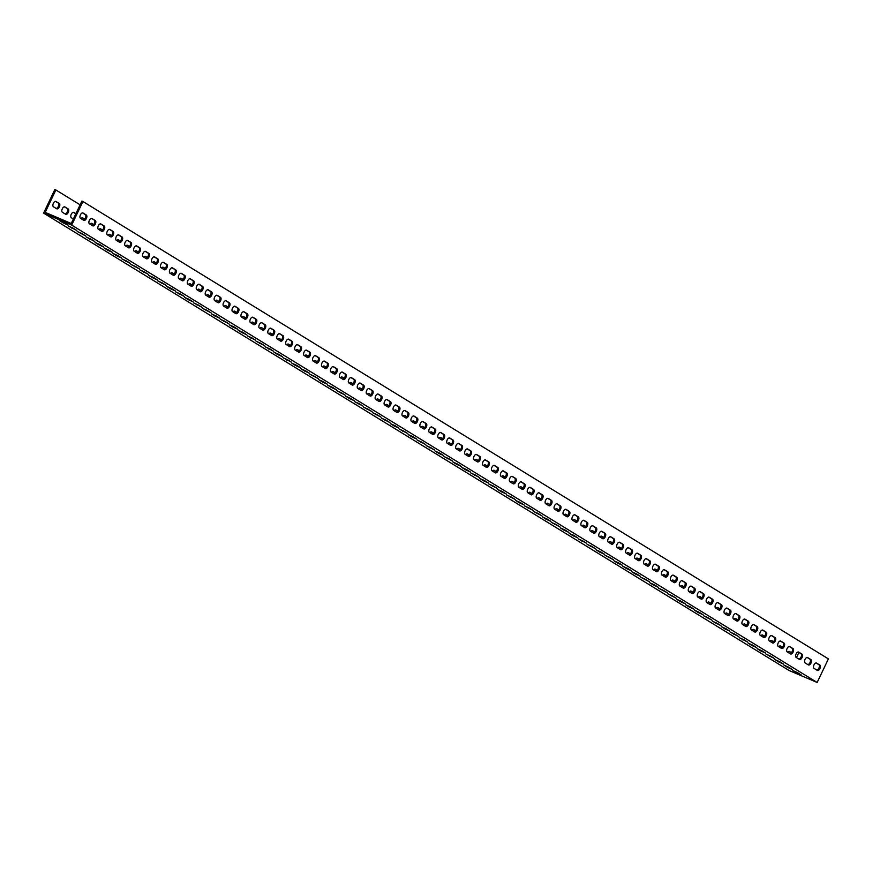 <?xml version="1.0" encoding="UTF-8"?>
<svg xmlns="http://www.w3.org/2000/svg" width="872" height="872" viewBox="0 0 872 872"><rect width="100%" height="100%" fill="white"/><g stroke="black" fill="none" stroke-linecap="round" stroke-linejoin="round"><path stroke-width="1.31" d="M43.6 213.106L789.073 670.492L817.151 682.471L828.4 658.894L82.927 201.508L71.678 225.096L43.6 213.106L54.849 189.529L55.873 189.965L45.181 212.365L71.221 223.483L81.903 201.072L82.927 201.508M814.045 668.377A2.943 1.559 -66.9 0 1 813.925 665.009A2.943 1.559 -66.9 0 1 816.465 663.014A2.943 1.559 -66.9 0 1 816.574 663.069L819.854 665.085A2.943 1.559 -66.9 0 1 819.985 668.453A2.943 1.559 -66.9 0 1 817.435 670.448A2.943 1.559 -66.9 0 1 817.326 670.394L814.045 668.377M805.096 662.884A2.943 1.559 -66.9 0 1 804.976 659.515A2.943 1.559 -66.9 0 1 807.527 657.521A2.943 1.559 -66.9 0 1 807.636 657.586L810.916 659.592A2.943 1.559 -66.9 0 1 811.036 662.971A2.943 1.559 -66.9 0 1 808.486 664.955A2.943 1.559 -66.9 0 1 808.377 664.9L805.096 662.884M796.158 657.401A2.943 1.559 -66.9 0 1 796.027 654.033A2.943 1.559 -66.9 0 1 798.578 652.038A2.943 1.559 -66.9 0 1 798.687 652.093L801.968 654.109A2.943 1.559 -66.9 0 1 802.087 657.477A2.943 1.559 -66.9 0 1 799.548 659.472A2.943 1.559 -66.9 0 1 799.439 659.417L796.158 657.401M787.209 651.907A2.943 1.559 -66.9 0 1 787.089 648.539A2.943 1.559 -66.9 0 1 789.629 646.544A2.943 1.559 -66.9 0 1 789.738 646.61L793.019 648.615A2.943 1.559 -66.9 0 1 793.149 651.994A2.943 1.559 -66.9 0 1 790.599 653.978A2.943 1.559 -66.9 0 1 790.49 653.924L787.209 651.907M778.26 646.424A2.943 1.559 -66.9 0 1 778.14 643.046A2.943 1.559 -66.9 0 1 780.691 641.062A2.943 1.559 -66.9 0 1 780.8 641.116L784.07 643.133A2.943 1.559 -66.9 0 1 784.201 646.501A2.943 1.559 -66.9 0 1 781.65 648.496A2.943 1.559 -66.9 0 1 781.541 648.43L778.26 646.424M769.322 640.931A2.943 1.559 -66.9 0 1 769.191 637.563A2.943 1.559 -66.9 0 1 771.742 635.568A2.943 1.559 -66.9 0 1 771.851 635.623L775.132 637.639A2.943 1.559 -66.9 0 1 775.252 641.007A2.943 1.559 -66.9 0 1 772.712 643.002A2.943 1.559 -66.9 0 1 772.603 642.947L769.322 640.931M760.373 635.448A2.943 1.559 -66.9 0 1 760.253 632.069A2.943 1.559 -66.9 0 1 762.793 630.085A2.943 1.559 -66.9 0 1 762.902 630.14L766.183 632.156A2.943 1.559 -66.9 0 1 766.314 635.524A2.943 1.559 -66.9 0 1 763.763 637.519A2.943 1.559 -66.9 0 1 763.654 637.454L760.373 635.448M751.424 629.955A2.943 1.559 -66.9 0 1 751.304 626.587A2.943 1.559 -66.9 0 1 753.844 624.592A2.943 1.559 -66.9 0 1 753.953 624.646L757.234 626.663A2.943 1.559 -66.9 0 1 757.365 630.031A2.943 1.559 -66.9 0 1 754.814 632.026A2.943 1.559 -66.9 0 1 754.705 631.971L751.424 629.955M742.486 624.472A2.943 1.559 -66.9 0 1 742.355 621.093A2.943 1.559 -66.9 0 1 744.906 619.109A2.943 1.559 -66.9 0 1 745.015 619.164L748.296 621.169A2.943 1.559 -66.9 0 1 748.416 624.548A2.943 1.559 -66.9 0 1 745.865 626.532A2.943 1.559 -66.9 0 1 745.756 626.478L742.486 624.472M733.537 618.978A2.943 1.559 -66.9 0 1 733.407 615.61A2.943 1.559 -66.9 0 1 735.957 613.616A2.943 1.559 -66.9 0 1 736.066 613.67L739.347 615.687A2.943 1.559 -66.9 0 1 739.467 619.055A2.943 1.559 -66.9 0 1 736.927 621.049A2.943 1.559 -66.9 0 1 736.818 620.995L733.537 618.978M724.588 613.496A2.943 1.559 -66.9 0 1 724.469 610.117A2.943 1.559 -66.9 0 1 727.008 608.133A2.943 1.559 -66.9 0 1 727.117 608.187L730.398 610.193A2.943 1.559 -66.9 0 1 730.529 613.572A2.943 1.559 -66.9 0 1 727.978 615.556A2.943 1.559 -66.9 0 1 727.869 615.501L724.588 613.496M715.639 608.002A2.943 1.559 -66.9 0 1 715.52 604.634A2.943 1.559 -66.9 0 1 718.07 602.639A2.943 1.559 -66.9 0 1 718.179 602.694L721.46 604.71A2.943 1.559 -66.9 0 1 721.58 608.078A2.943 1.559 -66.9 0 1 719.029 610.073A2.943 1.559 -66.9 0 1 718.92 610.019L715.639 608.002M706.702 602.519A2.943 1.559 -66.9 0 1 706.571 599.14A2.943 1.559 -66.9 0 1 709.121 597.157A2.943 1.559 -66.9 0 1 709.23 597.211L712.511 599.217A2.943 1.559 -66.9 0 1 712.631 602.596A2.943 1.559 -66.9 0 1 710.091 604.579A2.943 1.559 -66.9 0 1 709.982 604.525L706.702 602.519M697.753 597.026A2.943 1.559 -66.9 0 1 697.633 593.658A2.943 1.559 -66.9 0 1 700.172 591.663A2.943 1.559 -66.9 0 1 700.281 591.717L703.562 593.734A2.943 1.559 -66.9 0 1 703.693 597.102A2.943 1.559 -66.9 0 1 701.143 599.097A2.943 1.559 -66.9 0 1 701.034 599.042L697.753 597.026M688.804 591.532A2.943 1.559 -66.9 0 1 688.684 588.164A2.943 1.559 -66.9 0 1 691.234 586.169A2.943 1.559 -66.9 0 1 691.343 586.235L694.613 588.24A2.943 1.559 -66.9 0 1 694.744 591.619A2.943 1.559 -66.9 0 1 692.194 593.603A2.943 1.559 -66.9 0 1 692.085 593.549L688.804 591.532M679.866 586.049A2.943 1.559 -66.9 0 1 679.735 582.681A2.943 1.559 -66.9 0 1 682.286 580.687A2.943 1.559 -66.9 0 1 682.394 580.741L685.675 582.758A2.943 1.559 -66.9 0 1 685.795 586.126A2.943 1.559 -66.9 0 1 683.256 588.12A2.943 1.559 -66.9 0 1 683.147 588.066L679.866 586.049M670.917 580.556A2.943 1.559 -66.9 0 1 670.786 577.188A2.943 1.559 -66.9 0 1 673.337 575.193A2.943 1.559 -66.9 0 1 673.446 575.258L676.727 577.264A2.943 1.559 -66.9 0 1 676.846 580.643A2.943 1.559 -66.9 0 1 674.307 582.627A2.943 1.559 -66.9 0 1 674.198 582.572L670.917 580.556M661.968 575.073A2.943 1.559 -66.9 0 1 661.848 571.694A2.943 1.559 -66.9 0 1 664.388 569.71A2.943 1.559 -66.9 0 1 664.497 569.765L667.778 571.781A2.943 1.559 -66.9 0 1 667.908 575.149A2.943 1.559 -66.9 0 1 665.358 577.144A2.943 1.559 -66.9 0 1 665.249 577.079L661.968 575.073M653.019 569.579A2.943 1.559 -66.9 0 1 652.899 566.211A2.943 1.559 -66.9 0 1 655.45 564.217A2.943 1.559 -66.9 0 1 655.559 564.271L658.84 566.288A2.943 1.559 -66.9 0 1 658.96 569.656A2.943 1.559 -66.9 0 1 656.409 571.651A2.943 1.559 -66.9 0 1 656.3 571.596L653.019 569.579M644.081 564.097A2.943 1.559 -66.9 0 1 643.95 560.718A2.943 1.559 -66.9 0 1 646.501 558.734A2.943 1.559 -66.9 0 1 646.61 558.788L649.891 560.805A2.943 1.559 -66.9 0 1 650.011 564.173A2.943 1.559 -66.9 0 1 647.471 566.168A2.943 1.559 -66.9 0 1 647.362 566.102L644.081 564.097M635.132 558.603A2.943 1.559 -66.9 0 1 635.012 555.235A2.943 1.559 -66.9 0 1 637.552 553.24A2.943 1.559 -66.9 0 1 637.661 553.295L640.942 555.311A2.943 1.559 -66.9 0 1 641.073 558.679A2.943 1.559 -66.9 0 1 638.522 560.674A2.943 1.559 -66.9 0 1 638.413 560.62L635.132 558.603M626.183 553.12A2.943 1.559 -66.9 0 1 626.063 549.742A2.943 1.559 -66.9 0 1 628.614 547.758A2.943 1.559 -66.9 0 1 628.723 547.812L632.004 549.818A2.943 1.559 -66.9 0 1 632.124 553.197A2.943 1.559 -66.9 0 1 629.573 555.181A2.943 1.559 -66.9 0 1 629.464 555.126L626.183 553.12M617.245 547.627A2.943 1.559 -66.9 0 1 617.114 544.259A2.943 1.559 -66.9 0 1 619.665 542.264A2.943 1.559 -66.9 0 1 619.774 542.319L623.055 544.335A2.943 1.559 -66.9 0 1 623.175 547.703A2.943 1.559 -66.9 0 1 620.635 549.698A2.943 1.559 -66.9 0 1 620.526 549.643L617.245 547.627M608.296 542.144A2.943 1.559 -66.9 0 1 608.176 538.765A2.943 1.559 -66.9 0 1 610.716 536.781A2.943 1.559 -66.9 0 1 610.825 536.836L614.106 538.842A2.943 1.559 -66.9 0 1 614.237 542.221A2.943 1.559 -66.9 0 1 611.686 544.204A2.943 1.559 -66.9 0 1 611.577 544.15L608.296 542.144M599.347 536.651A2.943 1.559 -66.9 0 1 599.228 533.283A2.943 1.559 -66.9 0 1 601.778 531.288A2.943 1.559 -66.9 0 1 601.876 531.342L605.157 533.359A2.943 1.559 -66.9 0 1 605.288 536.727A2.943 1.559 -66.9 0 1 602.737 538.722A2.943 1.559 -66.9 0 1 602.628 538.667L599.347 536.651M590.409 531.168A2.943 1.559 -66.9 0 1 590.279 527.789A2.943 1.559 -66.9 0 1 592.829 525.805A2.943 1.559 -66.9 0 1 592.938 525.86L596.219 527.865A2.943 1.559 -66.9 0 1 596.339 531.244A2.943 1.559 -66.9 0 1 593.788 533.228A2.943 1.559 -66.9 0 1 593.679 533.173L590.409 531.168M581.461 525.674A2.943 1.559 -66.9 0 1 581.33 522.306A2.943 1.559 -66.9 0 1 583.88 520.312A2.943 1.559 -66.9 0 1 583.989 520.366L587.27 522.383A2.943 1.559 -66.9 0 1 587.39 525.751A2.943 1.559 -66.9 0 1 584.85 527.745A2.943 1.559 -66.9 0 1 584.741 527.691L581.461 525.674M572.512 520.181A2.943 1.559 -66.9 0 1 572.392 516.813A2.943 1.559 -66.9 0 1 574.931 514.818A2.943 1.559 -66.9 0 1 575.04 514.883L578.321 516.889A2.943 1.559 -66.9 0 1 578.452 520.268A2.943 1.559 -66.9 0 1 575.902 522.252A2.943 1.559 -66.9 0 1 575.793 522.197L572.512 520.181M563.563 514.698A2.943 1.559 -66.9 0 1 563.443 511.33A2.943 1.559 -66.9 0 1 565.993 509.335A2.943 1.559 -66.9 0 1 566.102 509.39L569.383 511.406A2.943 1.559 -66.9 0 1 569.503 514.774A2.943 1.559 -66.9 0 1 566.953 516.769A2.943 1.559 -66.9 0 1 566.844 516.715L563.563 514.698M554.625 509.204A2.943 1.559 -66.9 0 1 554.494 505.836A2.943 1.559 -66.9 0 1 557.045 503.842A2.943 1.559 -66.9 0 1 557.154 503.907L560.434 505.913A2.943 1.559 -66.9 0 1 560.554 509.292A2.943 1.559 -66.9 0 1 558.015 511.275A2.943 1.559 -66.9 0 1 557.906 511.221L554.625 509.204M545.676 503.722A2.943 1.559 -66.9 0 1 545.556 500.343A2.943 1.559 -66.9 0 1 548.096 498.359A2.943 1.559 -66.9 0 1 548.205 498.413L551.486 500.43A2.943 1.559 -66.9 0 1 551.616 503.798A2.943 1.559 -66.9 0 1 549.066 505.793A2.943 1.559 -66.9 0 1 548.957 505.727L545.676 503.722M536.727 498.228A2.943 1.559 -66.9 0 1 536.607 494.86A2.943 1.559 -66.9 0 1 539.158 492.865A2.943 1.559 -66.9 0 1 539.267 492.92L542.537 494.936A2.943 1.559 -66.9 0 1 542.667 498.304A2.943 1.559 -66.9 0 1 540.117 500.299A2.943 1.559 -66.9 0 1 540.008 500.245L536.727 498.228M527.789 492.745A2.943 1.559 -66.9 0 1 527.658 489.366A2.943 1.559 -66.9 0 1 530.209 487.383A2.943 1.559 -66.9 0 1 530.318 487.437L533.599 489.454A2.943 1.559 -66.9 0 1 533.719 492.822A2.943 1.559 -66.9 0 1 531.179 494.816A2.943 1.559 -66.9 0 1 531.07 494.751L527.789 492.745M518.84 487.252A2.943 1.559 -66.9 0 1 518.709 483.884A2.943 1.559 -66.9 0 1 521.26 481.889A2.943 1.559 -66.9 0 1 521.369 481.944L524.65 483.96A2.943 1.559 -66.9 0 1 524.781 487.328A2.943 1.559 -66.9 0 1 522.23 489.323A2.943 1.559 -66.9 0 1 522.121 489.268L518.84 487.252M509.891 481.769A2.943 1.559 -66.9 0 1 509.771 478.39A2.943 1.559 -66.9 0 1 512.311 476.406A2.943 1.559 -66.9 0 1 512.42 476.461L515.701 478.466A2.943 1.559 -66.9 0 1 515.832 481.845A2.943 1.559 -66.9 0 1 513.281 483.829A2.943 1.559 -66.9 0 1 513.172 483.775L509.891 481.769M500.953 476.276A2.943 1.559 -66.9 0 1 500.822 472.907A2.943 1.559 -66.9 0 1 503.373 470.913A2.943 1.559 -66.9 0 1 503.482 470.967L506.763 472.984A2.943 1.559 -66.9 0 1 506.883 476.352A2.943 1.559 -66.9 0 1 504.332 478.347A2.943 1.559 -66.9 0 1 504.223 478.292L500.953 476.276M492.004 470.793A2.943 1.559 -66.9 0 1 491.873 467.414A2.943 1.559 -66.9 0 1 494.424 465.43A2.943 1.559 -66.9 0 1 494.533 465.485L497.814 467.49A2.943 1.559 -66.9 0 1 497.934 470.869A2.943 1.559 -66.9 0 1 495.394 472.853A2.943 1.559 -66.9 0 1 495.285 472.798L492.004 470.793M483.055 465.299A2.943 1.559 -66.9 0 1 482.935 461.931A2.943 1.559 -66.9 0 1 485.475 459.936A2.943 1.559 -66.9 0 1 485.584 459.991L488.865 462.007A2.943 1.559 -66.9 0 1 488.996 465.376A2.943 1.559 -66.9 0 1 486.445 467.37A2.943 1.559 -66.9 0 1 486.336 467.316L483.055 465.299M474.106 459.817A2.943 1.559 -66.9 0 1 473.987 456.438A2.943 1.559 -66.9 0 1 476.537 454.454A2.943 1.559 -66.9 0 1 476.646 454.508L479.927 456.514A2.943 1.559 -66.9 0 1 480.047 459.893A2.943 1.559 -66.9 0 1 477.496 461.877A2.943 1.559 -66.9 0 1 477.387 461.822L474.106 459.817M465.168 454.323A2.943 1.559 -66.9 0 1 465.038 450.955A2.943 1.559 -66.9 0 1 467.588 448.96A2.943 1.559 -66.9 0 1 467.697 449.015L470.978 451.031A2.943 1.559 -66.9 0 1 471.098 454.399A2.943 1.559 -66.9 0 1 468.558 456.394A2.943 1.559 -66.9 0 1 468.449 456.339L465.168 454.323M456.22 448.829A2.943 1.559 -66.9 0 1 456.1 445.461A2.943 1.559 -66.9 0 1 458.639 443.467A2.943 1.559 -66.9 0 1 458.748 443.532L462.029 445.538A2.943 1.559 -66.9 0 1 462.16 448.917A2.943 1.559 -66.9 0 1 459.609 450.9A2.943 1.559 -66.9 0 1 459.5 450.846L456.22 448.829M447.271 443.347A2.943 1.559 -66.9 0 1 447.151 439.978A2.943 1.559 -66.9 0 1 449.701 437.984A2.943 1.559 -66.9 0 1 449.81 438.038L453.08 440.055A2.943 1.559 -66.9 0 1 453.211 443.423A2.943 1.559 -66.9 0 1 450.661 445.418A2.943 1.559 -66.9 0 1 450.552 445.363L447.271 443.347M438.333 437.853A2.943 1.559 -66.9 0 1 438.202 434.485A2.943 1.559 -66.9 0 1 440.752 432.49A2.943 1.559 -66.9 0 1 440.861 432.556L444.142 434.561A2.943 1.559 -66.9 0 1 444.262 437.94A2.943 1.559 -66.9 0 1 441.723 439.924A2.943 1.559 -66.9 0 1 441.613 439.87L438.333 437.853M429.384 432.37A2.943 1.559 -66.9 0 1 429.253 428.991A2.943 1.559 -66.9 0 1 431.803 427.008A2.943 1.559 -66.9 0 1 431.913 427.062L435.193 429.079A2.943 1.559 -66.9 0 1 435.313 432.447A2.943 1.559 -66.9 0 1 432.774 434.441A2.943 1.559 -66.9 0 1 432.665 434.376L429.384 432.37M420.435 426.877A2.943 1.559 -66.9 0 1 420.315 423.509A2.943 1.559 -66.9 0 1 422.855 421.514A2.943 1.559 -66.9 0 1 422.964 421.568L426.245 423.585A2.943 1.559 -66.9 0 1 426.375 426.953A2.943 1.559 -66.9 0 1 423.825 428.948A2.943 1.559 -66.9 0 1 423.716 428.893L420.435 426.877M411.486 421.394A2.943 1.559 -66.9 0 1 411.366 418.015A2.943 1.559 -66.9 0 1 413.917 416.031A2.943 1.559 -66.9 0 1 414.026 416.086L417.307 418.102A2.943 1.559 -66.9 0 1 417.426 421.47A2.943 1.559 -66.9 0 1 414.876 423.465A2.943 1.559 -66.9 0 1 414.767 423.4L411.486 421.394M402.548 415.9A2.943 1.559 -66.9 0 1 402.417 412.532A2.943 1.559 -66.9 0 1 404.968 410.538A2.943 1.559 -66.9 0 1 405.077 410.592L408.358 412.609A2.943 1.559 -66.9 0 1 408.478 415.977A2.943 1.559 -66.9 0 1 405.938 417.971A2.943 1.559 -66.9 0 1 405.829 417.917L402.548 415.9M393.599 410.418A2.943 1.559 -66.9 0 1 393.479 407.039A2.943 1.559 -66.9 0 1 396.019 405.055A2.943 1.559 -66.9 0 1 396.128 405.109L399.409 407.126A2.943 1.559 -66.9 0 1 399.54 410.494A2.943 1.559 -66.9 0 1 396.989 412.489A2.943 1.559 -66.9 0 1 396.88 412.423L393.599 410.418M384.65 404.924A2.943 1.559 -66.9 0 1 384.53 401.556A2.943 1.559 -66.9 0 1 387.081 399.561A2.943 1.559 -66.9 0 1 387.19 399.616L390.471 401.632A2.943 1.559 -66.9 0 1 390.591 405A2.943 1.559 -66.9 0 1 388.04 406.995A2.943 1.559 -66.9 0 1 387.931 406.941L384.65 404.924M375.712 399.441A2.943 1.559 -66.9 0 1 375.581 396.062A2.943 1.559 -66.9 0 1 378.132 394.079A2.943 1.559 -66.9 0 1 378.241 394.133L381.522 396.139A2.943 1.559 -66.9 0 1 381.642 399.518A2.943 1.559 -66.9 0 1 379.102 401.502A2.943 1.559 -66.9 0 1 378.993 401.447L375.712 399.441M366.763 393.948A2.943 1.559 -66.9 0 1 366.643 390.58A2.943 1.559 -66.9 0 1 369.183 388.585A2.943 1.559 -66.9 0 1 369.292 388.64L372.573 390.656A2.943 1.559 -66.9 0 1 372.704 394.024A2.943 1.559 -66.9 0 1 370.153 396.019A2.943 1.559 -66.9 0 1 370.044 395.964L366.763 393.948M357.814 388.465A2.943 1.559 -66.9 0 1 357.694 385.086A2.943 1.559 -66.9 0 1 360.234 383.102A2.943 1.559 -66.9 0 1 360.343 383.157L363.624 385.162A2.943 1.559 -66.9 0 1 363.755 388.541A2.943 1.559 -66.9 0 1 361.204 390.525A2.943 1.559 -66.9 0 1 361.095 390.471L357.814 388.465M348.876 382.972A2.943 1.559 -66.9 0 1 348.745 379.603A2.943 1.559 -66.9 0 1 351.296 377.609A2.943 1.559 -66.9 0 1 351.405 377.663L354.686 379.68A2.943 1.559 -66.9 0 1 354.806 383.048A2.943 1.559 -66.9 0 1 352.255 385.043A2.943 1.559 -66.9 0 1 352.146 384.988L348.876 382.972M339.927 377.478A2.943 1.559 -66.9 0 1 339.797 374.11A2.943 1.559 -66.9 0 1 342.347 372.115A2.943 1.559 -66.9 0 1 342.456 372.18L345.737 374.186A2.943 1.559 -66.9 0 1 345.857 377.565A2.943 1.559 -66.9 0 1 343.317 379.549A2.943 1.559 -66.9 0 1 343.208 379.494L339.927 377.478M330.978 371.995A2.943 1.559 -66.9 0 1 330.859 368.627A2.943 1.559 -66.9 0 1 333.398 366.632A2.943 1.559 -66.9 0 1 333.507 366.687L336.788 368.703A2.943 1.559 -66.9 0 1 336.919 372.072A2.943 1.559 -66.9 0 1 334.368 374.066A2.943 1.559 -66.9 0 1 334.259 374.012L330.978 371.995M322.03 366.502A2.943 1.559 -66.9 0 1 321.91 363.134A2.943 1.559 -66.9 0 1 324.46 361.139A2.943 1.559 -66.9 0 1 324.569 361.204L327.85 363.21A2.943 1.559 -66.9 0 1 327.97 366.589A2.943 1.559 -66.9 0 1 325.42 368.573A2.943 1.559 -66.9 0 1 325.31 368.518L322.03 366.502M313.092 361.019A2.943 1.559 -66.9 0 1 312.961 357.651A2.943 1.559 -66.9 0 1 315.511 355.656A2.943 1.559 -66.9 0 1 315.62 355.711L318.901 357.727A2.943 1.559 -66.9 0 1 319.021 361.095A2.943 1.559 -66.9 0 1 316.482 363.09A2.943 1.559 -66.9 0 1 316.373 363.035L313.092 361.019M304.143 355.525A2.943 1.559 -66.9 0 1 304.023 352.157A2.943 1.559 -66.9 0 1 306.562 350.163A2.943 1.559 -66.9 0 1 306.672 350.228L309.952 352.233A2.943 1.559 -66.9 0 1 310.083 355.613A2.943 1.559 -66.9 0 1 307.533 357.596A2.943 1.559 -66.9 0 1 307.424 357.542L304.143 355.525M295.194 350.043A2.943 1.559 -66.9 0 1 295.074 346.664A2.943 1.559 -66.9 0 1 297.625 344.68A2.943 1.559 -66.9 0 1 297.733 344.734L301.003 346.751A2.943 1.559 -66.9 0 1 301.134 350.119A2.943 1.559 -66.9 0 1 298.584 352.114A2.943 1.559 -66.9 0 1 298.475 352.048L295.194 350.043M286.256 344.549A2.943 1.559 -66.9 0 1 286.125 341.181A2.943 1.559 -66.9 0 1 288.676 339.186A2.943 1.559 -66.9 0 1 288.785 339.241L292.065 341.257A2.943 1.559 -66.9 0 1 292.185 344.625A2.943 1.559 -66.9 0 1 289.646 346.62A2.943 1.559 -66.9 0 1 289.537 346.565L286.256 344.549M277.307 339.066A2.943 1.559 -66.9 0 1 277.176 335.687A2.943 1.559 -66.9 0 1 279.727 333.704A2.943 1.559 -66.9 0 1 279.836 333.758L283.117 335.775A2.943 1.559 -66.9 0 1 283.247 339.143A2.943 1.559 -66.9 0 1 280.697 341.137A2.943 1.559 -66.9 0 1 280.588 341.072L277.307 339.066M268.358 333.573A2.943 1.559 -66.9 0 1 268.238 330.205A2.943 1.559 -66.9 0 1 270.778 328.21A2.943 1.559 -66.9 0 1 270.887 328.264L274.168 330.281A2.943 1.559 -66.9 0 1 274.299 333.649A2.943 1.559 -66.9 0 1 271.748 335.644A2.943 1.559 -66.9 0 1 271.639 335.589L268.358 333.573M259.42 328.09A2.943 1.559 -66.9 0 1 259.289 324.711A2.943 1.559 -66.9 0 1 261.84 322.727A2.943 1.559 -66.9 0 1 261.949 322.782L265.23 324.787A2.943 1.559 -66.9 0 1 265.35 328.166A2.943 1.559 -66.9 0 1 262.799 330.15A2.943 1.559 -66.9 0 1 262.69 330.096L259.42 328.09M250.471 322.596A2.943 1.559 -66.9 0 1 250.34 319.228A2.943 1.559 -66.9 0 1 252.891 317.234A2.943 1.559 -66.9 0 1 253 317.288L256.281 319.305A2.943 1.559 -66.9 0 1 256.401 322.673A2.943 1.559 -66.9 0 1 253.861 324.667A2.943 1.559 -66.9 0 1 253.752 324.613L250.471 322.596M241.522 317.114A2.943 1.559 -66.9 0 1 241.402 313.735A2.943 1.559 -66.9 0 1 243.942 311.751A2.943 1.559 -66.9 0 1 244.051 311.805L247.332 313.811A2.943 1.559 -66.9 0 1 247.463 317.19A2.943 1.559 -66.9 0 1 244.912 319.174A2.943 1.559 -66.9 0 1 244.803 319.119L241.522 317.114M232.573 311.62A2.943 1.559 -66.9 0 1 232.453 308.252A2.943 1.559 -66.9 0 1 235.004 306.257A2.943 1.559 -66.9 0 1 235.113 306.312L238.394 308.328A2.943 1.559 -66.9 0 1 238.514 311.696A2.943 1.559 -66.9 0 1 235.963 313.691A2.943 1.559 -66.9 0 1 235.854 313.637L232.573 311.62M223.635 306.137A2.943 1.559 -66.9 0 1 223.505 302.758A2.943 1.559 -66.9 0 1 226.055 300.775A2.943 1.559 -66.9 0 1 226.164 300.829L229.445 302.835A2.943 1.559 -66.9 0 1 229.565 306.214A2.943 1.559 -66.9 0 1 227.025 308.198A2.943 1.559 -66.9 0 1 226.916 308.143L223.635 306.137M214.686 300.644A2.943 1.559 -66.9 0 1 214.567 297.276A2.943 1.559 -66.9 0 1 217.106 295.281A2.943 1.559 -66.9 0 1 217.215 295.336L220.496 297.352A2.943 1.559 -66.9 0 1 220.627 300.72A2.943 1.559 -66.9 0 1 218.076 302.715A2.943 1.559 -66.9 0 1 217.967 302.66L214.686 300.644M205.738 295.15A2.943 1.559 -66.9 0 1 205.618 291.782A2.943 1.559 -66.9 0 1 208.168 289.787A2.943 1.559 -66.9 0 1 208.277 289.853L211.547 291.858A2.943 1.559 -66.9 0 1 211.678 295.237A2.943 1.559 -66.9 0 1 209.127 297.221A2.943 1.559 -66.9 0 1 209.018 297.167L205.738 295.15M196.8 289.668A2.943 1.559 -66.9 0 1 196.669 286.299A2.943 1.559 -66.9 0 1 199.219 284.305A2.943 1.559 -66.9 0 1 199.328 284.359L202.609 286.376A2.943 1.559 -66.9 0 1 202.729 289.744A2.943 1.559 -66.9 0 1 200.179 291.738A2.943 1.559 -66.9 0 1 200.08 291.684L196.8 289.668M187.851 284.174A2.943 1.559 -66.9 0 1 187.72 280.806A2.943 1.559 -66.9 0 1 190.27 278.811A2.943 1.559 -66.9 0 1 190.379 278.877L193.66 280.882A2.943 1.559 -66.9 0 1 193.78 284.261A2.943 1.559 -66.9 0 1 191.24 286.245A2.943 1.559 -66.9 0 1 191.132 286.19L187.851 284.174M178.902 278.691A2.943 1.559 -66.9 0 1 178.782 275.312A2.943 1.559 -66.9 0 1 181.322 273.328A2.943 1.559 -66.9 0 1 181.43 273.383L184.711 275.399A2.943 1.559 -66.9 0 1 184.842 278.768A2.943 1.559 -66.9 0 1 182.292 280.762A2.943 1.559 -66.9 0 1 182.183 280.697L178.902 278.691M169.953 273.198A2.943 1.559 -66.9 0 1 169.833 269.83A2.943 1.559 -66.9 0 1 172.384 267.835A2.943 1.559 -66.9 0 1 172.493 267.889L175.773 269.906A2.943 1.559 -66.9 0 1 175.893 273.274A2.943 1.559 -66.9 0 1 173.343 275.269A2.943 1.559 -66.9 0 1 173.234 275.214L169.953 273.198M161.015 267.715A2.943 1.559 -66.9 0 1 160.884 264.336A2.943 1.559 -66.9 0 1 163.435 262.352A2.943 1.559 -66.9 0 1 163.544 262.407L166.825 264.423A2.943 1.559 -66.9 0 1 166.944 267.791A2.943 1.559 -66.9 0 1 164.405 269.786A2.943 1.559 -66.9 0 1 164.296 269.721L161.015 267.715M152.066 262.221A2.943 1.559 -66.9 0 1 151.946 258.853A2.943 1.559 -66.9 0 1 154.486 256.859A2.943 1.559 -66.9 0 1 154.595 256.913L157.876 258.93A2.943 1.559 -66.9 0 1 158.006 262.298A2.943 1.559 -66.9 0 1 155.456 264.292A2.943 1.559 -66.9 0 1 155.347 264.238L152.066 262.221M143.117 256.739A2.943 1.559 -66.9 0 1 142.997 253.36A2.943 1.559 -66.9 0 1 145.548 251.376A2.943 1.559 -66.9 0 1 145.657 251.43L148.938 253.436A2.943 1.559 -66.9 0 1 149.058 256.815A2.943 1.559 -66.9 0 1 146.507 258.799A2.943 1.559 -66.9 0 1 146.398 258.744L143.117 256.739M134.179 251.245A2.943 1.559 -66.9 0 1 134.048 247.877A2.943 1.559 -66.9 0 1 136.599 245.882A2.943 1.559 -66.9 0 1 136.708 245.937L139.989 247.953A2.943 1.559 -66.9 0 1 140.109 251.321A2.943 1.559 -66.9 0 1 137.569 253.316A2.943 1.559 -66.9 0 1 137.46 253.262L134.179 251.245M125.23 245.762A2.943 1.559 -66.9 0 1 125.11 242.383A2.943 1.559 -66.9 0 1 127.65 240.4A2.943 1.559 -66.9 0 1 127.759 240.454L131.04 242.46A2.943 1.559 -66.9 0 1 131.171 245.839A2.943 1.559 -66.9 0 1 128.62 247.822A2.943 1.559 -66.9 0 1 128.511 247.768L125.23 245.762M116.281 240.269A2.943 1.559 -66.9 0 1 116.161 236.901A2.943 1.559 -66.9 0 1 118.701 234.906A2.943 1.559 -66.9 0 1 118.81 234.96L122.091 236.977A2.943 1.559 -66.9 0 1 122.222 240.345A2.943 1.559 -66.9 0 1 119.671 242.34A2.943 1.559 -66.9 0 1 119.562 242.285L116.281 240.269M107.343 234.786A2.943 1.559 -66.9 0 1 107.212 231.407A2.943 1.559 -66.9 0 1 109.763 229.423A2.943 1.559 -66.9 0 1 109.872 229.478L113.153 231.483A2.943 1.559 -66.9 0 1 113.273 234.862A2.943 1.559 -66.9 0 1 110.722 236.846A2.943 1.559 -66.9 0 1 110.613 236.792L107.343 234.786M98.394 229.292A2.943 1.559 -66.9 0 1 98.264 225.924A2.943 1.559 -66.9 0 1 100.814 223.93A2.943 1.559 -66.9 0 1 100.923 223.984L104.204 226.001A2.943 1.559 -66.9 0 1 104.324 229.369A2.943 1.559 -66.9 0 1 101.784 231.363A2.943 1.559 -66.9 0 1 101.675 231.309L98.394 229.292M89.445 223.799A2.943 1.559 -66.9 0 1 89.326 220.431A2.943 1.559 -66.9 0 1 91.865 218.436A2.943 1.559 -66.9 0 1 91.974 218.501L95.255 220.507A2.943 1.559 -66.9 0 1 95.386 223.886A2.943 1.559 -66.9 0 1 92.835 225.87A2.943 1.559 -66.9 0 1 92.726 225.815L89.445 223.799M80.496 218.316A2.943 1.559 -66.9 0 1 80.377 214.948A2.943 1.559 -66.9 0 1 82.927 212.953A2.943 1.559 -66.9 0 1 83.036 213.008L86.317 215.024A2.943 1.559 -66.9 0 1 86.437 218.392A2.943 1.559 -66.9 0 1 83.886 220.387A2.943 1.559 -66.9 0 1 83.777 220.333L80.496 218.316M817.151 682.471L71.678 225.096M73.204 228.224L68.245 225.979L76.845 230.524L73.204 228.224M64.256 222.742L59.307 220.485L62.948 222.785L67.907 225.041L64.256 222.742M82.153 233.718L77.194 231.462L85.794 236.018L82.153 233.718M91.102 239.201L86.143 236.955L94.743 241.5L91.102 239.201M100.04 244.694L95.092 242.438L98.732 244.738L103.681 246.994L100.04 244.694M108.989 250.177L104.03 247.931L107.67 250.231L112.63 252.477L108.989 250.177M117.938 255.67L112.979 253.414L116.619 255.714L121.579 257.97L117.938 255.67M126.876 261.153L121.927 258.908L130.517 263.453L126.876 261.153M135.825 266.647L130.865 264.39L139.466 268.947L135.825 266.647M144.774 272.129L139.814 269.884L148.414 274.429L144.774 272.129M153.712 277.623L148.763 275.378L152.404 277.678L157.363 279.923L153.712 277.623M162.661 283.106L157.701 280.86L166.301 285.406L162.661 283.106M171.61 288.599L166.65 286.354L170.291 288.654L175.25 290.899L171.61 288.599M180.559 294.082L175.599 291.837L184.199 296.393L180.559 294.082M189.496 299.576L184.548 297.33L188.189 299.63L193.137 301.875L189.496 299.576M198.445 305.069L193.486 302.813L202.086 307.369L198.445 305.069M207.394 310.552L202.435 308.307L211.035 312.852L207.394 310.552M216.332 316.046L211.384 313.789L215.024 316.089L219.973 318.345L216.332 316.046M225.281 321.528L220.322 319.283L228.922 323.828L225.281 321.528M234.23 327.022L229.271 324.766L232.911 327.065L237.871 329.322L234.23 327.022M243.168 332.505L238.22 330.259L241.86 332.559L246.82 334.804L243.168 332.505M252.117 337.998L247.158 335.742L255.758 340.298L252.117 337.998M261.066 343.481L256.106 341.235L264.707 345.781L261.066 343.481M270.015 348.974L265.055 346.729L273.655 351.274L270.015 348.974M278.953 354.457L274.004 352.212L277.645 354.512L282.593 356.757L278.953 354.457M287.902 359.951L282.942 357.705L291.542 362.251L287.902 359.951M296.851 365.433L291.891 363.188L295.532 365.488L300.491 367.733L296.851 365.433M305.789 370.927L300.84 368.682L304.481 370.982L309.44 373.227L305.789 370.927M314.738 376.421L309.778 374.164L318.378 378.721L314.738 376.421M323.686 381.903L318.727 379.658L322.368 381.958L327.327 384.203L323.686 381.903M332.635 387.397L327.676 385.141L331.316 387.441L336.276 389.697L332.635 387.397M341.573 392.88L336.625 390.634L345.214 395.18L341.573 392.88M350.522 398.373L345.563 396.117L349.203 398.417L354.163 400.673L350.522 398.373M359.471 403.856L354.512 401.611L363.112 406.156L359.471 403.856M368.409 409.35L363.461 407.093L372.05 411.649L368.409 409.35M377.358 414.832L372.399 412.587L380.999 417.132L377.358 414.832M386.307 420.326L381.347 418.08L389.948 422.626L386.307 420.326M395.245 425.808L390.296 423.563L393.937 425.863L398.896 428.108L395.245 425.808M404.194 431.302L399.234 429.057L407.834 433.602L404.194 431.302M413.143 436.785L408.183 434.539L411.824 436.839L416.783 439.085L413.143 436.785M422.092 442.278L417.132 440.033L425.732 444.578L422.092 442.278M431.03 447.772L426.081 445.516L434.67 450.072L431.03 447.772M439.978 453.255L435.019 451.009L438.66 453.309L443.619 455.555L439.978 453.255M448.927 458.748L443.968 456.492L452.568 461.048L448.927 458.748M457.865 464.231L452.917 461.986L456.557 464.286L461.517 466.531L457.865 464.231M466.814 469.725L461.855 467.468L465.495 469.768L470.455 472.025L466.814 469.725M475.763 475.207L470.804 472.962L479.404 477.507L475.763 475.207M484.701 480.701L479.753 478.445L483.393 480.745L488.353 483.001L484.701 480.701M493.65 486.184L488.691 483.938L497.291 488.483L493.65 486.184M502.599 491.677L497.64 489.421L501.28 491.732L506.24 493.977L502.599 491.677M511.548 497.16L506.588 494.915L515.188 499.46L511.548 497.16M520.486 502.654L515.537 500.408L519.178 502.708L524.127 504.953L520.486 502.654M529.435 508.136L524.475 505.891L533.075 510.436L529.435 508.136M538.384 513.63L533.424 511.384L542.024 515.93L538.384 513.63M547.322 519.123L542.373 516.867L546.014 519.167L550.973 521.423L547.322 519.123M556.271 524.606L551.311 522.361L559.911 526.906L556.271 524.606M565.22 530.1L560.26 527.843L563.901 530.143L568.86 532.4L565.22 530.1M574.168 535.582L569.209 533.337L572.85 535.637L577.809 537.882L574.168 535.582M583.106 541.076L578.158 538.82L586.747 543.376L583.106 541.076M592.055 546.559L587.096 544.313L595.696 548.859L592.055 546.559M601.004 552.052L596.045 549.796L599.685 552.096L604.645 554.352L601.004 552.052M609.942 557.535L604.994 555.29L613.583 559.835L609.942 557.535M618.891 563.029L613.932 560.772L617.572 563.072L622.532 565.328L618.891 563.029M627.84 568.511L622.881 566.266L626.521 568.566L631.481 570.811L627.84 568.511M636.778 574.005L631.829 571.76L635.47 574.059L640.429 576.305L636.778 574.005M645.727 579.488L640.767 577.242L649.368 581.788L645.727 579.488M654.676 584.981L649.716 582.736L653.357 585.036L658.316 587.281L654.676 584.981M663.625 590.475L658.665 588.219L667.265 592.775L663.625 590.475M672.563 595.958L667.614 593.712L676.203 598.257L672.563 595.958M681.512 601.451L676.552 599.195L680.193 601.495L685.152 603.751L681.512 601.451M690.461 606.934L685.501 604.688L689.142 606.988L694.101 609.234L690.461 606.934M699.399 612.427L694.45 610.171L698.091 612.471L703.05 614.727L699.399 612.427M708.347 617.91L703.388 615.665L711.988 620.21L708.347 617.91M717.296 623.404L712.337 621.147L720.937 625.704L717.296 623.404M726.245 628.886L721.286 626.641L724.926 628.941L729.886 631.186L726.245 628.886M735.183 634.38L730.224 632.124L738.824 636.68L735.183 634.38M744.132 639.863L739.173 637.617L747.773 642.163L744.132 639.863M753.081 645.356L748.122 643.111L751.762 645.411L756.722 647.656L753.081 645.356M762.019 650.839L757.07 648.594L760.711 650.894L765.66 653.139L762.019 650.839M770.968 656.333L766.008 654.087L774.609 658.633L770.968 656.333M779.917 661.815L774.957 659.57L778.598 661.87L783.557 664.115L779.917 661.815M788.855 667.309L783.906 665.063L787.547 667.363L792.506 669.609L788.855 667.309M797.804 672.803L792.844 670.546L801.444 675.102L797.804 672.803M789.007 651.395L791.318 652.812M780.058 645.912L782.369 647.329M771.121 640.419L773.431 641.836M762.172 634.925L764.482 636.342M753.223 629.442L755.534 630.859M744.285 623.949L746.596 625.366M735.336 618.466L737.647 619.883M726.387 612.972L728.698 614.389M717.449 607.49L719.749 608.907M708.5 601.996L710.811 603.413M699.551 596.513L701.862 597.93M690.602 591.02L692.913 592.437M681.664 585.537L683.975 586.954M672.715 580.043L675.026 581.461M663.766 574.561L666.077 575.978M654.828 569.067L657.139 570.484M645.88 563.574L648.19 564.991M636.931 558.091L639.241 559.508M627.993 552.597L630.293 554.014M619.044 547.115L621.355 548.532M610.095 541.621L612.406 543.038M601.146 536.138L603.457 537.555M592.208 530.645L594.519 532.062M583.259 525.162L585.57 526.579M574.31 519.668L576.621 521.085M565.372 514.186L567.683 515.603M556.423 508.692L558.734 510.109M547.474 503.209L549.785 504.626M538.525 497.716L540.836 499.133M529.587 492.222L531.898 493.639M520.639 486.74L522.949 488.157M511.69 481.246L514 482.663M502.752 475.763L505.062 477.18M493.803 470.27L496.113 471.687M484.854 464.787L487.165 466.204M475.916 459.293L478.216 460.71M466.967 453.811L469.278 455.228M458.018 448.317L460.329 449.734M449.069 442.834L451.38 444.251M440.131 437.341L442.442 438.758M431.182 431.858L433.493 433.275M422.233 426.364L424.544 427.781M413.295 420.871L415.606 422.299M404.346 415.388L406.657 416.805M395.398 409.895L397.708 411.312M386.46 404.412L388.759 405.829M377.511 398.918L379.821 400.335M368.562 393.435L370.873 394.853M359.613 387.942L361.924 389.359M350.675 382.459L352.986 383.876M341.726 376.966L344.037 378.383M332.777 371.483L335.088 372.9M323.839 365.989L326.15 367.406M314.89 360.507L317.201 361.924M305.941 355.013L308.252 356.43M296.992 349.53L299.303 350.947M288.054 344.037L290.365 345.454M279.105 338.543L281.416 339.96M270.156 333.06L272.467 334.477M261.219 327.567L263.529 328.984M252.27 322.084L254.58 323.501M243.321 316.591L245.632 318.008M234.383 311.108L236.683 312.525M225.434 305.614L227.745 307.031M216.485 300.132L218.796 301.548M207.536 294.638L209.847 296.055M198.598 289.155L200.909 290.572M189.649 283.662L191.96 285.079M180.7 278.179L183.011 279.596M171.762 272.685L174.073 274.102M162.813 267.192L165.124 268.609M153.864 261.709L156.175 263.126M144.926 256.215L147.226 257.632M135.978 250.733L138.288 252.15M127.029 245.239L129.339 246.656M118.08 239.756L120.391 241.173M109.142 234.263L111.453 235.68M100.193 228.78L102.504 230.197M91.244 223.287L93.555 224.704M82.306 217.804L84.617 219.221M73.357 212.31L75.82 213.825M64.408 206.828L67.177 208.517A2.943 1.559 -66.9 0 1 67.449 211.547A2.943 1.559 -66.9 0 1 65.16 213.956M55.459 201.334L58.239 203.034A2.943 1.559 -66.9 0 1 58.5 206.054A2.943 1.559 -66.9 0 1 56.211 208.463M80.115 204.833L55.873 189.965M787.667 652.191A2.943 1.559 -66.9 0 1 789.411 651.46A2.943 1.559 -66.9 0 1 789.52 651.515L791.427 652.692M778.729 646.708A2.943 1.559 -66.9 0 1 780.462 645.978A2.943 1.559 -66.9 0 1 780.571 646.032L782.478 647.198M769.78 641.214A2.943 1.559 -66.9 0 1 771.524 640.484A2.943 1.559 -66.9 0 1 771.633 640.538L773.54 641.716M760.831 635.732A2.943 1.559 -66.9 0 1 762.575 635.001A2.943 1.559 -66.9 0 1 762.684 635.056L764.591 636.222M751.882 630.238A2.943 1.559 -66.9 0 1 753.626 629.508A2.943 1.559 -66.9 0 1 753.735 629.562L755.643 630.729M742.944 624.755A2.943 1.559 -66.9 0 1 744.688 624.025A2.943 1.559 -66.9 0 1 744.797 624.08L746.694 625.246M733.995 619.262A2.943 1.559 -66.9 0 1 735.739 618.531A2.943 1.559 -66.9 0 1 735.848 618.586L737.756 619.752M725.046 613.779A2.943 1.559 -66.9 0 1 726.79 613.038A2.943 1.559 -66.9 0 1 726.899 613.103L728.807 614.269M716.108 608.285A2.943 1.559 -66.9 0 1 717.841 607.555A2.943 1.559 -66.9 0 1 717.95 607.61L719.858 608.776M707.159 602.792A2.943 1.559 -66.9 0 1 708.903 602.062A2.943 1.559 -66.9 0 1 709.012 602.127L710.92 603.293M698.21 597.309A2.943 1.559 -66.9 0 1 699.954 596.579A2.943 1.559 -66.9 0 1 700.063 596.633L701.971 597.8M689.272 591.816A2.943 1.559 -66.9 0 1 691.006 591.085A2.943 1.559 -66.9 0 1 691.115 591.14L693.022 592.317M680.324 586.333A2.943 1.559 -66.9 0 1 682.067 585.603A2.943 1.559 -66.9 0 1 682.177 585.657L684.084 586.823M671.375 580.839A2.943 1.559 -66.9 0 1 673.119 580.109A2.943 1.559 -66.9 0 1 673.228 580.163L675.135 581.341M662.426 575.357A2.943 1.559 -66.9 0 1 664.17 574.626A2.943 1.559 -66.9 0 1 664.279 574.681L666.186 575.847M653.488 569.863A2.943 1.559 -66.9 0 1 655.232 569.133A2.943 1.559 -66.9 0 1 655.341 569.187L657.237 570.364M644.539 564.38A2.943 1.559 -66.9 0 1 646.283 563.65A2.943 1.559 -66.9 0 1 646.392 563.704L648.299 564.871M635.59 558.887A2.943 1.559 -66.9 0 1 637.334 558.156A2.943 1.559 -66.9 0 1 637.443 558.211L639.35 559.388M626.652 553.404A2.943 1.559 -66.9 0 1 628.385 552.674A2.943 1.559 -66.9 0 1 628.494 552.728L630.402 553.894M617.703 547.91A2.943 1.559 -66.9 0 1 619.447 547.18A2.943 1.559 -66.9 0 1 619.556 547.235L621.464 548.401M608.754 542.428A2.943 1.559 -66.9 0 1 610.498 541.686A2.943 1.559 -66.9 0 1 610.607 541.752L612.515 542.918M599.816 536.934A2.943 1.559 -66.9 0 1 601.549 536.204A2.943 1.559 -66.9 0 1 601.658 536.258L603.566 537.425M590.867 531.44A2.943 1.559 -66.9 0 1 592.611 530.71A2.943 1.559 -66.9 0 1 592.72 530.776L594.617 531.942M581.918 525.958A2.943 1.559 -66.9 0 1 583.662 525.227A2.943 1.559 -66.9 0 1 583.771 525.282L585.679 526.448M572.969 520.464A2.943 1.559 -66.9 0 1 574.713 519.734A2.943 1.559 -66.9 0 1 574.822 519.788L576.73 520.966M564.031 514.981A2.943 1.559 -66.9 0 1 565.775 514.251A2.943 1.559 -66.9 0 1 565.884 514.306L567.781 515.472M555.083 509.488A2.943 1.559 -66.9 0 1 556.827 508.758A2.943 1.559 -66.9 0 1 556.936 508.812L558.843 509.989M546.134 504.005A2.943 1.559 -66.9 0 1 547.878 503.275A2.943 1.559 -66.9 0 1 547.987 503.329L549.894 504.496M537.196 498.512A2.943 1.559 -66.9 0 1 538.929 497.781A2.943 1.559 -66.9 0 1 539.038 497.836L540.945 499.013M528.247 493.029A2.943 1.559 -66.9 0 1 529.991 492.298A2.943 1.559 -66.9 0 1 530.1 492.353L532.007 493.519M519.298 487.535A2.943 1.559 -66.9 0 1 521.042 486.805A2.943 1.559 -66.9 0 1 521.151 486.859L523.058 488.037M510.349 482.053A2.943 1.559 -66.9 0 1 512.093 481.322A2.943 1.559 -66.9 0 1 512.202 481.377L514.109 482.543M501.411 476.559A2.943 1.559 -66.9 0 1 503.155 475.829A2.943 1.559 -66.9 0 1 503.264 475.883L505.161 477.049M492.462 471.076A2.943 1.559 -66.9 0 1 494.206 470.335A2.943 1.559 -66.9 0 1 494.315 470.4L496.223 471.567M483.513 465.583A2.943 1.559 -66.9 0 1 485.257 464.852A2.943 1.559 -66.9 0 1 485.366 464.907L487.274 466.073M474.575 460.089A2.943 1.559 -66.9 0 1 476.308 459.359A2.943 1.559 -66.9 0 1 476.417 459.424L478.325 460.59M465.626 454.606A2.943 1.559 -66.9 0 1 467.37 453.876A2.943 1.559 -66.9 0 1 467.479 453.93L469.387 455.097M456.677 449.113A2.943 1.559 -66.9 0 1 458.421 448.382A2.943 1.559 -66.9 0 1 458.53 448.437L460.438 449.614M447.739 443.63A2.943 1.559 -66.9 0 1 449.472 442.9A2.943 1.559 -66.9 0 1 449.581 442.954L451.489 444.12M438.79 438.136A2.943 1.559 -66.9 0 1 440.534 437.406A2.943 1.559 -66.9 0 1 440.643 437.461L442.551 438.638M429.842 432.654A2.943 1.559 -66.9 0 1 431.586 431.923A2.943 1.559 -66.9 0 1 431.695 431.978L433.602 433.144M420.893 427.16A2.943 1.559 -66.9 0 1 422.637 426.43A2.943 1.559 -66.9 0 1 422.746 426.484L424.653 427.662M411.955 421.677A2.943 1.559 -66.9 0 1 413.699 420.947A2.943 1.559 -66.9 0 1 413.808 421.002L415.704 422.168M403.006 416.184A2.943 1.559 -66.9 0 1 404.75 415.454A2.943 1.559 -66.9 0 1 404.859 415.508L406.766 416.685M394.057 410.701A2.943 1.559 -66.9 0 1 395.801 409.971A2.943 1.559 -66.9 0 1 395.91 410.025L397.817 411.192M385.119 405.208A2.943 1.559 -66.9 0 1 386.852 404.477A2.943 1.559 -66.9 0 1 386.961 404.532L388.868 405.698M376.17 399.725A2.943 1.559 -66.9 0 1 377.914 398.984A2.943 1.559 -66.9 0 1 378.023 399.049L379.93 400.215M367.221 394.231A2.943 1.559 -66.9 0 1 368.965 393.501A2.943 1.559 -66.9 0 1 369.074 393.555L370.982 394.722M358.283 388.738A2.943 1.559 -66.9 0 1 360.016 388.007A2.943 1.559 -66.9 0 1 360.125 388.073L362.033 389.239M349.334 383.255A2.943 1.559 -66.9 0 1 351.078 382.525A2.943 1.559 -66.9 0 1 351.187 382.579L353.084 383.745M340.385 377.761A2.943 1.559 -66.9 0 1 342.129 377.031A2.943 1.559 -66.9 0 1 342.238 377.086L344.146 378.263M331.436 372.279A2.943 1.559 -66.9 0 1 333.18 371.548A2.943 1.559 -66.9 0 1 333.289 371.603L335.197 372.769M322.498 366.785A2.943 1.559 -66.9 0 1 324.242 366.055A2.943 1.559 -66.9 0 1 324.34 366.109L326.248 367.286M313.549 361.302A2.943 1.559 -66.9 0 1 315.293 360.572A2.943 1.559 -66.9 0 1 315.402 360.627L317.31 361.793M304.601 355.809A2.943 1.559 -66.9 0 1 306.345 355.078A2.943 1.559 -66.9 0 1 306.454 355.133L308.361 356.31M295.663 350.326A2.943 1.559 -66.9 0 1 297.396 349.596A2.943 1.559 -66.9 0 1 297.505 349.65L299.412 350.817M286.714 344.832A2.943 1.559 -66.9 0 1 288.458 344.102A2.943 1.559 -66.9 0 1 288.567 344.157L290.474 345.334M277.765 339.35A2.943 1.559 -66.9 0 1 279.509 338.619A2.943 1.559 -66.9 0 1 279.618 338.674L281.525 339.84M268.816 333.856A2.943 1.559 -66.9 0 1 270.56 333.126A2.943 1.559 -66.9 0 1 270.669 333.18L272.576 334.347M259.878 328.373A2.943 1.559 -66.9 0 1 261.622 327.632A2.943 1.559 -66.9 0 1 261.731 327.698L263.627 328.864M250.929 322.88A2.943 1.559 -66.9 0 1 252.673 322.15A2.943 1.559 -66.9 0 1 252.782 322.204L254.689 323.37M241.98 317.386A2.943 1.559 -66.9 0 1 243.724 316.656A2.943 1.559 -66.9 0 1 243.833 316.721L245.74 317.888M233.042 311.904A2.943 1.559 -66.9 0 1 234.775 311.173A2.943 1.559 -66.9 0 1 234.884 311.228L236.792 312.394M224.093 306.41A2.943 1.559 -66.9 0 1 225.837 305.68A2.943 1.559 -66.9 0 1 225.946 305.745L227.854 306.911M215.144 300.927A2.943 1.559 -66.9 0 1 216.888 300.197A2.943 1.559 -66.9 0 1 216.997 300.251L218.905 301.418M206.206 295.434A2.943 1.559 -66.9 0 1 207.939 294.703A2.943 1.559 -66.9 0 1 208.048 294.758L209.956 295.935M197.257 289.951A2.943 1.559 -66.9 0 1 199.001 289.221A2.943 1.559 -66.9 0 1 199.11 289.275L201.018 290.441M188.308 284.457A2.943 1.559 -66.9 0 1 190.052 283.727A2.943 1.559 -66.9 0 1 190.161 283.782L192.069 284.959M179.36 278.975A2.943 1.559 -66.9 0 1 181.104 278.244A2.943 1.559 -66.9 0 1 181.213 278.299L183.12 279.465M170.422 273.481A2.943 1.559 -66.9 0 1 172.166 272.751A2.943 1.559 -66.9 0 1 172.275 272.805L174.171 273.982M161.473 267.998A2.943 1.559 -66.9 0 1 163.217 267.268A2.943 1.559 -66.9 0 1 163.326 267.323L165.233 268.489M152.524 262.505A2.943 1.559 -66.9 0 1 154.268 261.774A2.943 1.559 -66.9 0 1 154.377 261.829L156.284 262.995M143.586 257.022A2.943 1.559 -66.9 0 1 145.319 256.292A2.943 1.559 -66.9 0 1 145.428 256.346L147.335 257.513M134.637 251.528A2.943 1.559 -66.9 0 1 136.381 250.798A2.943 1.559 -66.9 0 1 136.49 250.853L138.397 252.019M125.688 246.046A2.943 1.559 -66.9 0 1 127.432 245.305A2.943 1.559 -66.9 0 1 127.541 245.37L129.448 246.536M116.739 240.552A2.943 1.559 -66.9 0 1 118.483 239.822A2.943 1.559 -66.9 0 1 118.592 239.876L120.5 241.043M107.801 235.059A2.943 1.559 -66.9 0 1 109.545 234.328A2.943 1.559 -66.9 0 1 109.654 234.394L111.551 235.56M98.852 229.576A2.943 1.559 -66.9 0 1 100.596 228.846A2.943 1.559 -66.9 0 1 100.705 228.9L102.613 230.066M89.903 224.082A2.943 1.559 -66.9 0 1 91.647 223.352A2.943 1.559 -66.9 0 1 91.756 223.406L93.664 224.584M80.965 218.6A2.943 1.559 -66.9 0 1 82.709 217.869A2.943 1.559 -66.9 0 1 82.807 217.924L84.715 219.09M73.368 218.981L71.341 217.738A2.943 1.559 -66.9 0 1 71.21 214.37A2.943 1.559 -66.9 0 1 73.76 212.376A2.943 1.559 -66.9 0 1 73.869 212.43L75.897 213.684M65.672 214.261L62.392 212.256A2.943 1.559 -66.9 0 1 62.261 208.877A2.943 1.559 -66.9 0 1 64.811 206.893A2.943 1.559 -66.9 0 1 64.92 206.947L68.201 208.953A2.943 1.559 -66.9 0 1 68.321 212.332A2.943 1.559 -66.9 0 1 65.782 214.316A2.943 1.559 -66.9 0 1 65.672 214.261M56.724 208.779L53.443 206.762A2.943 1.559 -66.9 0 1 53.323 203.394A2.943 1.559 -66.9 0 1 55.863 201.399A2.943 1.559 -66.9 0 1 55.972 201.454L59.252 203.47A2.943 1.559 -66.9 0 1 59.383 206.838A2.943 1.559 -66.9 0 1 56.833 208.833A2.943 1.559 -66.9 0 1 56.724 208.779M798.916 652.43L796.452 657.586M816.813 670.078A2.943 1.559 113.1 0 0 819.102 667.669A2.943 1.559 113.1 0 0 818.841 664.649L816.061 662.949M807.875 664.584A2.943 1.559 113.1 0 0 810.164 662.186A2.943 1.559 113.1 0 0 809.892 659.156L807.123 657.455M798.926 659.101A2.943 1.559 113.1 0 0 801.215 656.692A2.943 1.559 113.1 0 0 800.943 653.673L798.174 651.973M789.978 653.608A2.943 1.559 113.1 0 0 792.267 651.199A2.943 1.559 113.1 0 0 792.005 648.179L789.225 646.479M781.039 648.125A2.943 1.559 113.1 0 0 783.318 645.716A2.943 1.559 113.1 0 0 783.056 642.697L780.287 640.996M772.091 642.631A2.943 1.559 113.1 0 0 774.38 640.222A2.943 1.559 113.1 0 0 774.107 637.203L771.339 635.503M763.142 637.149A2.943 1.559 113.1 0 0 765.431 634.74A2.943 1.559 113.1 0 0 765.158 631.72L762.39 630.02M754.193 631.655A2.943 1.559 113.1 0 0 756.482 629.246A2.943 1.559 113.1 0 0 756.22 626.227L753.452 624.526M745.255 626.172A2.943 1.559 113.1 0 0 747.544 623.763A2.943 1.559 113.1 0 0 747.271 620.733L744.503 619.044M736.306 620.679A2.943 1.559 113.1 0 0 738.595 618.27A2.943 1.559 113.1 0 0 738.322 615.251L735.554 613.55M727.357 615.196A2.943 1.559 113.1 0 0 729.646 612.787A2.943 1.559 113.1 0 0 729.384 609.757L726.605 608.057M718.419 609.702A2.943 1.559 113.1 0 0 720.708 607.293A2.943 1.559 113.1 0 0 720.436 604.274L717.667 602.574M709.47 604.209A2.943 1.559 113.1 0 0 711.759 601.811A2.943 1.559 113.1 0 0 711.487 598.781L708.718 597.08M700.521 598.726A2.943 1.559 113.1 0 0 702.81 596.317A2.943 1.559 113.1 0 0 702.538 593.298L699.769 591.598M691.572 593.233A2.943 1.559 113.1 0 0 693.861 590.835A2.943 1.559 113.1 0 0 693.6 587.804L690.831 586.104M682.634 587.75A2.943 1.559 113.1 0 0 684.923 585.341A2.943 1.559 113.1 0 0 684.651 582.322L681.882 580.621M673.685 582.256A2.943 1.559 113.1 0 0 675.974 579.847A2.943 1.559 113.1 0 0 675.702 576.828L672.933 575.128M664.737 576.774A2.943 1.559 113.1 0 0 667.026 574.365A2.943 1.559 113.1 0 0 666.764 571.345L663.995 569.645M655.798 571.28A2.943 1.559 113.1 0 0 658.088 568.871A2.943 1.559 113.1 0 0 657.815 565.852L655.046 564.151M646.85 565.797A2.943 1.559 113.1 0 0 649.139 563.388A2.943 1.559 113.1 0 0 648.866 560.369L646.098 558.669M637.901 560.304A2.943 1.559 113.1 0 0 640.19 557.895A2.943 1.559 113.1 0 0 639.928 554.875L637.149 553.175M628.963 554.821A2.943 1.559 113.1 0 0 631.241 552.412A2.943 1.559 113.1 0 0 630.979 549.382L628.211 547.692M620.014 549.327A2.943 1.559 113.1 0 0 622.303 546.918A2.943 1.559 113.1 0 0 622.03 543.899L619.262 542.199M611.065 543.845A2.943 1.559 113.1 0 0 613.354 541.436A2.943 1.559 113.1 0 0 613.081 538.406L610.313 536.705M602.116 538.351A2.943 1.559 113.1 0 0 604.405 535.942A2.943 1.559 113.1 0 0 604.143 532.923L601.375 531.222M593.178 532.857A2.943 1.559 113.1 0 0 595.467 530.459A2.943 1.559 113.1 0 0 595.194 527.429L592.426 525.729M584.229 527.375A2.943 1.559 113.1 0 0 586.518 524.966A2.943 1.559 113.1 0 0 586.246 521.947L583.477 520.246M575.28 521.881A2.943 1.559 113.1 0 0 577.569 519.483A2.943 1.559 113.1 0 0 577.308 516.453L574.528 514.753M566.342 516.398A2.943 1.559 113.1 0 0 568.631 513.99A2.943 1.559 113.1 0 0 568.359 510.97L565.59 509.27M557.393 510.905A2.943 1.559 113.1 0 0 559.682 508.507A2.943 1.559 113.1 0 0 559.41 505.477L556.641 503.776M548.444 505.422A2.943 1.559 113.1 0 0 550.733 503.013A2.943 1.559 113.1 0 0 550.472 499.994L547.692 498.293M539.506 499.928A2.943 1.559 113.1 0 0 541.785 497.52A2.943 1.559 113.1 0 0 541.523 494.5L538.754 492.8M530.558 494.446A2.943 1.559 113.1 0 0 532.847 492.037A2.943 1.559 113.1 0 0 532.574 489.018L529.805 487.317M521.609 488.952A2.943 1.559 113.1 0 0 523.898 486.543A2.943 1.559 113.1 0 0 523.625 483.524L520.857 481.824M512.66 483.47A2.943 1.559 113.1 0 0 514.949 481.061A2.943 1.559 113.1 0 0 514.687 478.03L511.918 476.341M503.722 477.976A2.943 1.559 113.1 0 0 506.011 475.567A2.943 1.559 113.1 0 0 505.738 472.548L502.97 470.847M494.773 472.493A2.943 1.559 113.1 0 0 497.062 470.084A2.943 1.559 113.1 0 0 496.789 467.054L494.021 465.354M485.824 467A2.943 1.559 113.1 0 0 488.113 464.591A2.943 1.559 113.1 0 0 487.851 461.571L485.072 459.871M476.886 461.506A2.943 1.559 113.1 0 0 479.175 459.108A2.943 1.559 113.1 0 0 478.902 456.078L476.134 454.377M467.937 456.023A2.943 1.559 113.1 0 0 470.226 453.614A2.943 1.559 113.1 0 0 469.954 450.595L467.185 448.895M458.988 450.53A2.943 1.559 113.1 0 0 461.277 448.132A2.943 1.559 113.1 0 0 461.005 445.102L458.236 443.401M450.039 445.047A2.943 1.559 113.1 0 0 452.328 442.638A2.943 1.559 113.1 0 0 452.067 439.619L449.298 437.918M441.101 439.553A2.943 1.559 113.1 0 0 443.39 437.155A2.943 1.559 113.1 0 0 443.118 434.125L440.349 432.425M432.152 434.071A2.943 1.559 113.1 0 0 434.441 431.662A2.943 1.559 113.1 0 0 434.169 428.643L431.4 426.942M423.203 428.577A2.943 1.559 113.1 0 0 425.492 426.168A2.943 1.559 113.1 0 0 425.231 423.149L422.451 421.449M414.265 423.094A2.943 1.559 113.1 0 0 416.554 420.685A2.943 1.559 113.1 0 0 416.282 417.666L413.513 415.966M405.317 417.601A2.943 1.559 113.1 0 0 407.606 415.192A2.943 1.559 113.1 0 0 407.333 412.173L404.564 410.472M396.368 412.118A2.943 1.559 113.1 0 0 398.657 409.709A2.943 1.559 113.1 0 0 398.395 406.69L395.615 404.99M387.43 406.625A2.943 1.559 113.1 0 0 389.708 404.216A2.943 1.559 113.1 0 0 389.446 401.196L386.678 399.496M378.481 401.142A2.943 1.559 113.1 0 0 380.77 398.733A2.943 1.559 113.1 0 0 380.497 395.703L377.729 394.013M369.532 395.648A2.943 1.559 113.1 0 0 371.821 393.239A2.943 1.559 113.1 0 0 371.548 390.22L368.78 388.52M360.583 390.166A2.943 1.559 113.1 0 0 362.872 387.757A2.943 1.559 113.1 0 0 362.61 384.726L359.842 383.026M351.645 384.672A2.943 1.559 113.1 0 0 353.934 382.263A2.943 1.559 113.1 0 0 353.661 379.244L350.893 377.543M342.696 379.178A2.943 1.559 113.1 0 0 344.985 376.78A2.943 1.559 113.1 0 0 344.713 373.75L341.944 372.05M333.747 373.696A2.943 1.559 113.1 0 0 336.036 371.287A2.943 1.559 113.1 0 0 335.775 368.267L332.995 366.567M324.809 368.202A2.943 1.559 113.1 0 0 327.098 365.804A2.943 1.559 113.1 0 0 326.826 362.774L324.057 361.073M315.86 362.719A2.943 1.559 113.1 0 0 318.149 360.31A2.943 1.559 113.1 0 0 317.877 357.291L315.108 355.591M306.911 357.226A2.943 1.559 113.1 0 0 309.2 354.817A2.943 1.559 113.1 0 0 308.939 351.798L306.159 350.097M297.973 351.743A2.943 1.559 113.1 0 0 300.251 349.334A2.943 1.559 113.1 0 0 299.99 346.315L297.221 344.614M289.024 346.249A2.943 1.559 113.1 0 0 291.313 343.841A2.943 1.559 113.1 0 0 291.041 340.821L288.272 339.121M280.076 340.767A2.943 1.559 113.1 0 0 282.365 338.358A2.943 1.559 113.1 0 0 282.092 335.339L279.323 333.638M271.127 335.273A2.943 1.559 113.1 0 0 273.416 332.864A2.943 1.559 113.1 0 0 273.154 329.845L270.385 328.145M262.189 329.79A2.943 1.559 113.1 0 0 264.478 327.382A2.943 1.559 113.1 0 0 264.205 324.351L261.437 322.662M253.24 324.297A2.943 1.559 113.1 0 0 255.529 321.888A2.943 1.559 113.1 0 0 255.256 318.869L252.488 317.168M244.291 318.814A2.943 1.559 113.1 0 0 246.58 316.405A2.943 1.559 113.1 0 0 246.318 313.375L243.539 311.675M235.353 313.321A2.943 1.559 113.1 0 0 237.642 310.912A2.943 1.559 113.1 0 0 237.369 307.892L234.601 306.192M226.404 307.827A2.943 1.559 113.1 0 0 228.693 305.429A2.943 1.559 113.1 0 0 228.42 302.399L225.652 300.698M217.455 302.344A2.943 1.559 113.1 0 0 219.744 299.935A2.943 1.559 113.1 0 0 219.472 296.916L216.703 295.216M208.506 296.851A2.943 1.559 113.1 0 0 210.795 294.453A2.943 1.559 113.1 0 0 210.534 291.422L207.765 289.722M199.568 291.368A2.943 1.559 113.1 0 0 201.857 288.959A2.943 1.559 113.1 0 0 201.585 285.94L198.816 284.239M190.619 285.874A2.943 1.559 113.1 0 0 192.908 283.465A2.943 1.559 113.1 0 0 192.636 280.446L189.867 278.746M181.67 280.392A2.943 1.559 113.1 0 0 183.959 277.983A2.943 1.559 113.1 0 0 183.698 274.963L180.918 273.263M172.732 274.898A2.943 1.559 113.1 0 0 175.021 272.489A2.943 1.559 113.1 0 0 174.749 269.47L171.98 267.769M163.783 269.415A2.943 1.559 113.1 0 0 166.072 267.006A2.943 1.559 113.1 0 0 165.8 263.987L163.031 262.287M154.835 263.922A2.943 1.559 113.1 0 0 157.124 261.513A2.943 1.559 113.1 0 0 156.862 258.494L154.082 256.793M145.897 258.439A2.943 1.559 113.1 0 0 148.175 256.03A2.943 1.559 113.1 0 0 147.913 253L145.144 251.31M136.948 252.945A2.943 1.559 113.1 0 0 139.237 250.537A2.943 1.559 113.1 0 0 138.964 247.517L136.196 245.817M127.999 247.463A2.943 1.559 113.1 0 0 130.288 245.054A2.943 1.559 113.1 0 0 130.015 242.024L127.247 240.323M119.05 241.969A2.943 1.559 113.1 0 0 121.339 239.56A2.943 1.559 113.1 0 0 121.077 236.541L118.309 234.84M110.112 236.476A2.943 1.559 113.1 0 0 112.401 234.078A2.943 1.559 113.1 0 0 112.128 231.047L109.36 229.347M101.163 230.993A2.943 1.559 113.1 0 0 103.452 228.584A2.943 1.559 113.1 0 0 103.179 225.565L100.411 223.864M92.214 225.499A2.943 1.559 113.1 0 0 94.503 223.101A2.943 1.559 113.1 0 0 94.241 220.071L91.462 218.371M83.276 220.017A2.943 1.559 113.1 0 0 85.565 217.608A2.943 1.559 113.1 0 0 85.293 214.588L82.524 212.888M63.242 222.175L62.948 222.785M86.317 215.024L85.293 214.588M59.252 203.47L58.239 203.034M72.18 227.657L71.896 228.279M81.129 233.151L80.834 233.761M90.078 238.634L89.783 239.255M99.026 244.127L98.732 244.738M107.965 249.61L107.67 250.231M116.913 255.104L116.619 255.714M125.862 260.586L125.568 261.208M134.8 266.08L134.506 266.69M143.749 271.574L143.455 272.184M152.698 277.056L152.404 277.678M161.647 282.55L161.353 283.16M170.585 288.033L170.291 288.654M179.534 293.526L179.24 294.137M188.483 299.009L188.189 299.63M197.421 304.502L197.127 305.113M206.37 309.985L206.075 310.606M215.319 315.479L215.024 316.089M224.257 320.961L223.962 321.583M233.206 326.455L232.911 327.065M242.154 331.938L241.86 332.559M251.103 337.431L250.809 338.042M260.041 342.925L259.747 343.535M268.99 348.408L268.696 349.029M277.939 353.901L277.645 354.512M286.877 359.384L286.583 360.005M295.826 364.878L295.532 365.488M304.775 370.36L304.481 370.982M313.713 375.854L313.43 376.464M322.662 381.337L322.368 381.958M331.611 386.83L331.316 387.441M340.56 392.313L340.265 392.934M349.498 397.806L349.203 398.417M358.447 403.289L358.152 403.91M367.395 408.783L367.101 409.393M376.333 414.265L376.039 414.887M385.282 419.759L384.988 420.38M394.231 425.253L393.937 425.863M403.18 430.735L402.886 431.357M412.118 436.229L411.824 436.839M421.067 441.712L420.773 442.333M430.016 447.205L429.722 447.816M438.954 452.688L438.66 453.309M447.903 458.182L447.608 458.792M456.852 463.664L456.557 464.286M465.79 469.158L465.495 469.768M474.739 474.641L474.444 475.262M483.688 480.134L483.393 480.745M492.636 485.617L492.342 486.238M501.574 491.11L501.28 491.732M510.523 496.604L510.229 497.214M519.472 502.087L519.178 502.708M528.41 507.58L528.116 508.191M537.359 513.063L537.065 513.684M546.308 518.557L546.014 519.167M555.246 524.039L554.963 524.661M564.195 529.533L563.901 530.143M573.144 535.016L572.85 535.637M582.093 540.509L581.798 541.12M591.031 545.992L590.736 546.613M599.98 551.486L599.685 552.096M608.928 556.968L608.634 557.59M617.867 562.462L617.572 563.072M626.815 567.955L626.521 568.566M635.764 573.438L635.47 574.059M644.713 578.932L644.419 579.542M653.651 584.414L653.357 585.036M662.6 589.908L662.306 590.518M671.549 595.391L671.255 596.012M680.487 600.884L680.193 601.495M689.436 606.367L689.142 606.988M698.385 611.861L698.091 612.471M707.323 617.343L707.039 617.965M716.272 622.837L715.977 623.447M725.221 628.32L724.926 628.941M734.169 633.813L733.875 634.424M743.108 639.307L742.813 639.917M752.056 644.789L751.762 645.411M761.005 650.283L760.711 650.894M769.943 655.766L769.649 656.387M778.892 661.259L778.598 661.87M787.841 666.742L787.547 667.363M796.779 672.236L796.496 672.846M95.255 220.507L94.241 220.071M68.201 208.953L67.177 208.517M104.204 226.001L103.179 225.565M113.153 231.483L112.128 231.047M122.091 236.977L121.077 236.541M131.04 242.46L130.015 242.024M139.989 247.953L138.964 247.517M148.938 253.436L147.913 253M157.876 258.93L156.862 258.494M166.825 264.423L165.8 263.987M175.773 269.906L174.749 269.47M184.711 275.399L183.698 274.963M193.66 280.882L192.636 280.446M202.609 286.376L201.585 285.94M211.547 291.858L210.534 291.422M220.496 297.352L219.472 296.916M229.445 302.835L228.42 302.399M238.394 308.328L237.369 307.892M247.332 313.811L246.318 313.375M256.281 319.305L255.256 318.869M265.23 324.787L264.205 324.351M274.168 330.281L273.154 329.845M283.117 335.775L282.092 335.339M292.065 341.257L291.041 340.821M301.003 346.751L299.99 346.315M309.952 352.233L308.939 351.798M318.901 357.727L317.877 357.291M327.85 363.21L326.826 362.774M336.788 368.703L335.775 368.267M345.737 374.186L344.713 373.75M354.686 379.68L353.661 379.244M363.624 385.162L362.61 384.726M372.573 390.656L371.548 390.22M381.522 396.139L380.497 395.703M390.471 401.632L389.446 401.196M399.409 407.126L398.395 406.69M408.358 412.609L407.333 412.173M417.307 418.102L416.282 417.666M426.245 423.585L425.231 423.149M435.193 429.079L434.169 428.643M444.142 434.561L443.118 434.125M453.08 440.055L452.067 439.619M462.029 445.538L461.005 445.102M470.978 451.031L469.954 450.595M479.927 456.514L478.902 456.078M488.865 462.007L487.851 461.571M497.814 467.49L496.789 467.054M506.763 472.984L505.738 472.548M515.701 478.466L514.687 478.03M524.65 483.96L523.625 483.524M533.599 489.454L532.574 489.018M542.537 494.936L541.523 494.5M551.486 500.43L550.472 499.994M560.434 505.913L559.41 505.477M569.383 511.406L568.359 510.97M578.321 516.889L577.308 516.453M587.27 522.383L586.246 521.947M596.219 527.865L595.194 527.429M605.157 533.359L604.143 532.923M614.106 538.842L613.081 538.406M623.055 544.335L622.03 543.899M632.004 549.818L630.979 549.382M640.942 555.311L639.928 554.875M649.891 560.805L648.866 560.369M658.84 566.288L657.815 565.852M667.778 571.781L666.764 571.345M676.727 577.264L675.702 576.828M685.675 582.758L684.651 582.322M694.613 588.24L693.6 587.804M703.562 593.734L702.538 593.298M712.511 599.217L711.487 598.781M721.46 604.71L720.436 604.274M730.398 610.193L729.384 609.757M739.347 615.687L738.322 615.251M748.296 621.169L747.271 620.733M757.234 626.663L756.22 626.227M766.183 632.156L765.158 631.72M775.132 637.639L774.107 637.203M784.07 643.133L783.056 642.697M793.019 648.615L792.005 648.179M801.968 654.109L800.943 653.673M810.916 659.592L809.892 659.156M819.854 665.085L818.841 664.649"/></g></svg>
